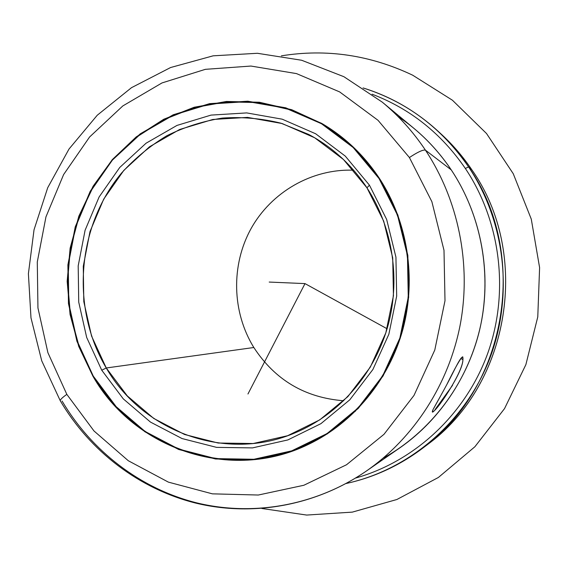 <?xml version="1.0" encoding="UTF-8"?>
<svg xmlns="http://www.w3.org/2000/svg" width="568" height="568" viewBox="0 0 568 568"><rect width="100%" height="100%" fill="white"/><g stroke="black" fill="none" stroke-linecap="round" stroke-linejoin="round"><path stroke-width="0.85" d="M446.654 384.891C455.38 367.184 460.74 357.812 462.728 356.775L462.913 359.622L460.776 358.451L462.913 359.622C462.991 372.58 434.548 414.384 432.433 411.651L432.937 409.798C427.207 423.139 462.977 375.121 462.913 359.622C463.495 353.63 460.023 358.301 452.511 373.63C445.376 387.944 435.457 404.863 432.937 409.798L440.228 396.656M379.367 178.302C407.597 221.513 416.592 278.064 402.968 329.035C389.094 379.942 353.41 422.855 308.474 444.375C230.615 482.665 134.325 449.054 92.967 376.3L93.344 376.243L92.967 376.3L78.746 346.459L70.063 314.445L67.159 281.33L70.12 248.202L78.845 216.159L93.081 186.261L112.4 159.53L136.221 136.909L163.783 119.237L194.199 107.238L226.433 101.459L259.342 102.24L291.711 109.709L322.276 123.717C345.145 137.222 364.18 155.419 379.367 178.302L353.445 147.211L321.637 123.348L285.761 107.806L247.769 101.203L209.627 103.639L173.219 114.772L140.239 133.842L112.166 159.8L90.198 191.317L75.239 226.888L67.89 264.88L68.458 303.596L76.928 341.304L92.967 376.3L115.943 406.958L144.911 431.779L178.615 449.465L215.542 458.994L253.917 459.668L291.831 451.233L327.282 433.895L358.301 408.378L383.109 375.91L400.248 338.187L408.662 297.27L407.852 255.437L397.884 215.038L379.367 178.302M426.49 445.269C509.468 385.899 531.62 254.45 471.76 169.683C462.579 156.044 451.972 143.81 439.937 132.976M438.035 131.194L441.84 134.708C453.101 145.124 463.076 156.775 471.76 169.683C531.023 253.683 510 383.698 428.535 443.707L424.438 446.881C507.607 385.636 529.106 252.703 468.579 166.9L471.76 169.683L468.579 166.9C459.711 153.722 449.529 141.815 438.035 131.194C415.904 110.973 390.912 96.553 363.066 87.941C406.44 101.615 441.613 127.942 468.579 166.9C505.719 222.315 513.848 297.249 489.062 360.289C464.07 423.274 408.371 470.077 346.033 483.531C374.518 477.34 400.653 465.121 424.438 446.881M355.532 478.079C414.47 461.55 465.504 414.505 487.649 353.566C509.56 292.57 500.813 221.47 465.348 168.462L468.579 166.9L465.348 168.462C441.322 133.501 410.231 108.744 372.061 94.189C410.231 108.744 441.322 133.501 465.348 168.462C500.813 221.47 509.56 292.57 487.649 353.566C465.504 414.505 414.47 461.55 355.532 478.079M435.052 409.627L452.547 385.324M383.102 458.213C430.118 432.269 466.3 384.969 479.541 330.292C492.499 275.551 481.806 215.826 451.262 169.903C436.721 148.312 418.907 130.463 397.827 116.348M60.3 400.83C60.045 399.773 62.217 397.614 66.832 394.37L93.99 430.963L128.311 460.74L168.376 482.125L212.396 493.848L258.319 495.026L303.83 485.271L346.523 464.759L383.989 434.314L414.022 395.385L434.79 350.016L445 300.721L443.998 250.31L431.872 201.661L409.414 157.535C417.757 152.004 423.096 149.547 425.439 150.158C458.34 199.801 471.412 263.765 460.378 323.874C449.025 383.918 414.093 437.829 366.374 471.035C315.701 505.854 252.668 516.901 195.825 503.12C139.004 488.934 89.936 451.02 60.3 400.83L41.72 360.794L30.984 317.888L28.4 273.684L34.037 229.763L47.719 187.703L69.012 149.036L97.256 115.233L131.513 87.664L170.606 67.528L213.121 55.827L257.396 53.285L301.629 60.251L343.889 76.701L382.257 102.133L413.618 128.105C428.059 140.09 440.612 154.02 451.262 169.903L425.439 150.158C413.199 131.868 398.807 115.858 382.257 102.133C398.807 115.858 413.199 131.868 425.439 150.158C423.096 149.547 417.757 152.004 409.414 157.535L378.04 120.317L339.65 91.909L296.489 73.599L250.935 66.051L205.36 69.332L161.994 82.935L122.837 105.925L89.588 136.994L63.616 174.568L45.958 216.862L37.289 261.969L37.942 307.927L47.911 352.714L66.832 394.37C62.217 397.614 60.045 399.773 60.3 400.83L60.329 400.873M66.832 394.37L47.911 352.714L37.942 307.927L37.289 261.969L45.958 216.862L63.616 174.568L89.588 136.994L122.837 105.925L161.994 82.935L205.36 69.332L250.935 66.051L296.489 73.599L339.65 91.909L378.04 120.317L409.414 157.535L431.872 201.661L443.998 250.31L445 300.721L434.79 350.016L414.022 395.385L383.989 434.314L346.523 464.759L303.83 485.271L258.319 495.026L212.396 493.848L168.376 482.125L128.311 460.74L93.99 430.963L66.832 394.37M62.09 401.058C91.59 450.992 140.289 488.693 196.691 502.865C253.122 516.624 315.787 505.776 366.374 471.035C414.093 437.829 449.025 383.918 460.378 323.874C471.412 263.765 458.34 199.801 425.439 150.158L451.262 169.903C479.91 213.007 491.242 268.274 481.685 320.238C471.83 372.154 441.506 418.857 399.851 447.854L366.374 471.035M366.956 187.809C393.226 228.18 400.972 281.21 387.206 328.396C373.211 375.533 338.549 414.462 295.821 432.539C226.277 462.785 143.001 432.014 106.259 367.979L253.839 347.51C275.04 379.985 305.002 397.735 343.739 400.767C305.002 397.735 275.04 379.985 253.839 347.51C231.921 312.024 230.856 265.185 251.042 228.648C271.305 192.183 311.74 168.604 353.665 170.201C311.74 168.604 271.305 192.183 251.042 228.648C230.856 265.185 231.921 312.024 253.839 347.51L106.259 367.979L101.75 370.222L123.313 398.899L150.47 422.081L182.037 438.553L216.585 447.371L252.455 447.904L287.848 439.937L320.906 423.671L349.803 399.794L372.906 369.477L388.846 334.282L396.677 296.127L395.931 257.126L386.659 219.447L369.441 185.168L345.301 156.122L315.666 133.771L282.197 119.181L246.718 112.911L211.055 115.098L176.975 125.421L146.075 143.207L119.749 167.461L99.13 196.947L85.086 230.26L78.192 265.859L78.732 302.133L86.684 337.463L101.75 370.222L86.684 337.463L78.732 302.133L78.192 265.859L85.086 230.26L99.13 196.947L119.749 167.461L146.075 143.207L176.975 125.421L211.055 115.098L246.718 112.911L282.197 119.181L315.666 133.771L345.301 156.122L369.441 185.168L366.956 187.809L343.484 159.523L314.651 137.754L282.083 123.519L247.541 117.384L212.808 119.479L179.594 129.504L149.476 146.8L123.81 170.407L103.703 199.134L90 231.588L83.276 266.278L83.801 301.636L91.562 336.057L106.259 367.979L127.289 395.903L153.772 418.46L184.543 434.477L218.197 443.033L253.136 443.523L287.585 435.727L319.748 419.866L347.864 396.62L370.322 367.105L385.821 332.869L393.439 295.758L392.708 257.815L383.698 221.165L366.956 187.809L369.441 185.168L386.659 219.447L395.931 257.126L396.677 296.127L388.846 334.282L372.906 369.477L349.803 399.794L320.906 423.671L287.848 439.937L252.455 447.904L216.585 447.371L182.037 438.553L150.47 422.081L123.313 398.899L101.75 370.222L106.259 367.979C70.538 308.026 76.907 226.383 121.63 172.956C134.935 158.316 150.002 145.912 166.829 135.745C184.444 127.04 202.968 121.154 222.386 118.08C242.039 116.724 261.543 118.421 280.904 123.171L308.658 134.424C332.237 146.949 351.67 164.741 366.956 187.809M366.261 160.779L365.664 160.701M354.879 411.26L355.476 411.239M379.751 178.884L379.034 178.537C363.839 155.632 344.79 137.442 321.9 123.959L291.391 110.022L259.107 102.609L226.284 101.857L194.142 107.65L163.811 119.642L136.334 137.286L112.585 159.864L93.329 186.538L79.137 216.365L70.446 248.33L67.507 281.373L70.404 314.402L79.073 346.331L93.258 376.094L77.248 341.176L68.799 303.546L68.238 264.915L75.565 227.001L90.497 191.501L112.421 160.055L140.431 134.154L173.339 115.126L209.677 104.022L247.733 101.594L285.647 108.19L321.438 123.696L353.168 147.51L379.034 178.537L397.508 215.18L407.455 255.494L408.264 297.227L399.865 338.059L382.768 375.696L358.017 408.087L327.069 433.554L291.704 450.857L253.875 459.278L215.577 458.603L178.728 449.103L145.096 431.453L116.192 406.688L93.258 376.094C134.502 448.635 230.459 482.175 308.112 444.105C353.005 422.67 388.668 379.85 402.549 329.028C416.181 278.15 407.22 221.683 379.034 178.537L379.751 178.884M387.092 328.765L305.002 283.602L247.953 394M305.002 283.602L269.204 282.062M281.359 55.849C326.408 48.571 370.187 55.018 412.695 75.203L452.426 100.224L486.513 133.508L513.259 173.73L531.279 219.12L539.6 267.606L537.775 316.894L525.876 364.642L504.54 408.598L474.876 446.753L438.389 477.461L396.89 499.499L352.316 512.123L306.67 515.062L261.869 508.481M321.9 123.959L331.932 129.838"/></g></svg>
